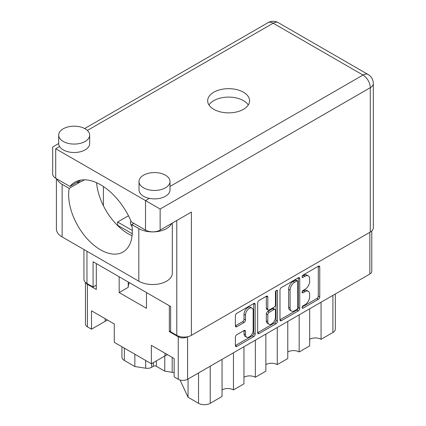 <?xml version="1.0" encoding="UTF-8"?>
<svg xmlns="http://www.w3.org/2000/svg" width="426" height="426" viewBox="0 0 426 426"><rect width="100%" height="100%" fill="white"/><g stroke="black" fill="none" stroke-linecap="round" stroke-linejoin="round"><path stroke-width="0.64" d="M252.043 308.126L250.584 307.279A5.421 3.131 120 0 0 247.873 307.551A5.421 3.131 120 0 0 244.039 314.191L245.498 315.032A5.421 3.131 120 0 1 249.332 308.392A5.421 3.131 120 0 1 252.043 308.126A5.421 3.131 120 0 1 253.166 310.607L253.166 330.225A5.421 3.131 120 0 1 250.802 335.677A5.421 3.131 120 0 1 246.622 337.131A5.421 3.131 120 0 1 245.498 334.65L245.498 331.38A2.029 1.171 120 0 0 245.078 330.454A2.029 1.171 120 0 0 244.066 330.555L236.824 334.735A2.029 1.171 120 0 0 235.392 337.216L235.392 345.577A2.029 1.171 120 0 0 235.812 346.503A2.029 1.171 120 0 0 236.824 346.402L253.742 336.636A2.029 1.171 120 0 0 255.174 334.154L255.174 304.356A2.029 1.171 120 0 0 254.753 303.429A2.029 1.171 120 0 0 253.742 303.53L236.824 313.296A2.029 1.171 120 0 0 235.392 315.778L235.392 325.879A2.029 1.171 120 0 0 235.812 326.806A2.029 1.171 120 0 0 236.824 326.705L244.066 322.525A2.029 1.171 120 0 0 245.498 320.043L245.498 315.032M276.463 290.415L277.464 290.99A1.422 0.82 120 0 0 277.172 290.34A1.422 0.82 120 0 0 276.463 290.415A1.422 0.82 120 0 0 275.457 292.151L275.457 304.728A2.029 1.171 120 0 1 274.024 307.215L269.221 309.984A2.029 1.171 120 0 1 268.21 310.085A2.029 1.171 120 0 1 267.789 309.159L267.789 297.076A2.029 1.171 120 0 0 267.368 296.145A2.029 1.171 120 0 0 266.356 296.246L267.789 297.076M130.92 220.924A13.424 7.753 0 0 0 130.494 222.862A13.424 7.753 0 0 0 132.039 226.467M279.973 290.042L279.973 319.835A2.029 1.171 120 0 0 280.393 320.762A2.029 1.171 120 0 0 281.41 320.661L298.322 310.895A2.029 1.171 120 0 0 299.755 308.413L299.755 278.62A2.029 1.171 120 0 0 299.334 277.693A2.029 1.171 120 0 0 298.322 277.789L281.41 287.555A2.029 1.171 120 0 0 279.973 290.042M371.786 230.956L371.786 271.346A6.608 3.818 180 0 1 369.853 274.046L187.589 379.273A6.608 3.818 180 0 1 178.244 379.273L174.154 376.909L174.154 358.527L151.368 345.374L151.368 363.756L165.027 355.875A16.108 9.303 180 0 1 167.514 354.698M170.645 330.874L169.335 331.63L178.244 336.774A6.608 3.818 0 0 0 187.589 336.774L187.701 336.71M305.059 304.691L303.088 305.825A1.422 0.82 120 0 0 302.162 307.077A1.422 0.82 120 0 0 302.38 308.216A1.422 0.82 120 0 0 303.088 308.147L318.323 299.35A2.029 1.171 120 0 0 319.756 296.869L319.756 267.075A2.029 1.171 120 0 0 319.335 266.144A2.029 1.171 120 0 0 318.323 266.245L303.088 275.042A1.422 0.82 120 0 0 302.162 276.288A1.422 0.82 120 0 0 302.38 277.427A1.422 0.82 120 0 0 303.088 277.358L305.059 276.218A6.486 3.743 120 0 1 308.307 275.899A6.486 3.743 120 0 1 309.649 278.865L309.649 281.352A6.486 3.743 120 0 1 305.059 289.297L303.088 290.436A1.422 0.82 120 0 0 302.162 291.682A1.422 0.82 120 0 0 302.38 292.822A1.422 0.82 120 0 0 303.088 292.753L305.059 291.613A6.486 3.743 120 0 1 308.307 291.293A6.486 3.743 120 0 1 309.649 294.26L309.649 296.746A6.486 3.743 120 0 1 305.059 304.691M257.682 332.674L274.573 322.924L276.032 323.765A2.029 1.171 120 0 0 277.464 321.284L277.464 290.99M276.032 323.765L259.115 333.531A2.029 1.171 120 0 1 258.103 333.633A2.029 1.171 120 0 1 257.682 332.706L257.682 302.907A2.029 1.171 120 0 1 259.115 300.426L266.356 296.246M151.368 363.756L114.274 342.339L114.274 323.957L91.489 310.804L91.489 329.186L105.147 321.305A16.108 9.303 0 0 1 107.64 320.128M91.489 329.186L87.405 326.827A6.608 3.818 180 0 1 85.466 324.127L85.466 282.39M169.335 331.63L169.335 305.746M119.168 276.783L119.168 292.55L146.475 308.317L146.475 292.55M85.674 282.576A6.608 3.818 0 0 0 87.405 284.328L96.313 289.472L96.313 263.587M128.466 215.764L117.635 222.015L117.635 225.306M132.3 230.487L117.635 222.015M128.237 287.246A27.365 15.799 180 0 1 129.413 282.699M119.168 292.55L128.237 287.31L128.237 282.023M321.071 302.204L321.071 339.304L332.903 332.477L332.903 295.378M309.681 308.781L309.681 345.88L299.164 351.956L299.164 314.851M309.681 339.304A8.057 4.649 180 0 1 321.071 339.304M287.774 321.428L287.774 358.532L277.257 364.603L277.257 327.498M287.774 351.956A8.057 4.649 180 0 1 299.164 351.956M265.867 334.08L265.867 371.179L255.355 377.25A8.057 4.649 0 0 0 243.96 377.25M265.867 364.603A8.057 4.649 180 0 1 277.257 364.603M255.355 340.15L255.355 377.25M243.96 346.727L243.96 383.826L233.448 389.897A8.057 4.649 0 0 0 222.052 389.897M233.448 352.797L233.448 389.897M222.052 359.374L222.052 396.473L210.226 403.305A8.259 4.771 180 0 1 198.543 403.305L198.543 372.947M188.047 379.007L188.047 397.245L198.543 403.305M188.047 397.245L180.049 380.013M164.771 356.019L164.771 371.158L172.195 372.308L172.195 357.398M156.337 360.891L156.337 366.285L164.771 371.158M151.688 363.575L151.688 367.281L153.413 366.285L153.413 362.579M134.85 354.219L134.85 366.53L145.703 368.208L145.703 360.487M124.349 348.159L124.349 360.471L134.85 366.53M151.688 367.281A6.198 3.578 180 0 1 145.703 368.208M124.349 360.471A8.259 4.771 180 0 1 121.932 357.094L121.932 346.764M335.321 293.977L335.321 329.101A8.259 4.771 180 0 1 332.903 332.477M174.154 372.771A8.259 4.771 0 0 0 172.195 372.308M156.337 366.285A2.066 1.193 0 0 0 153.413 366.285M308.307 291.293L306.842 290.447A6.486 3.743 120 0 0 303.6 290.772L305.059 291.613M302.194 291.581L303.6 290.772M308.307 275.899L306.842 275.052A6.486 3.743 120 0 0 303.6 275.377L305.059 276.218M302.194 276.186L303.6 275.377M302.194 306.976L316.859 298.509A2.029 1.171 120 0 0 318.297 296.027L318.297 266.261M279.973 319.804L296.863 310.053A2.029 1.171 120 0 0 298.296 307.572L298.296 277.805M296.746 309.489A1.422 0.82 120 0 0 297.747 307.753L297.747 281.597A1.422 0.82 120 0 0 297.454 280.947A1.422 0.82 120 0 0 296.746 281.022L294.67 282.22A6.486 3.743 120 0 0 290.079 290.165L290.079 308.041A6.486 3.743 120 0 0 291.427 311.012A6.486 3.743 120 0 0 294.67 310.692L296.746 309.489M297.454 280.947L295.995 280.106A1.422 0.82 120 0 0 295.287 280.175L296.746 281.022M291.427 311.012L289.962 310.171A6.486 3.743 120 0 1 288.62 307.199L288.62 289.323A6.486 3.743 120 0 1 293.205 281.378L295.287 280.175M266.33 296.262L266.33 308.317A2.029 1.171 120 0 0 266.751 309.244L268.21 310.085M276.005 290.804L276.005 320.443L277.464 321.284M267.789 321.699A5.421 3.131 120 0 0 268.912 324.181A5.421 3.131 120 0 0 273.093 322.727A5.421 3.131 120 0 0 275.457 317.269L275.457 310.357A2.029 1.171 120 0 0 275.036 309.43A2.029 1.171 120 0 0 274.024 309.532L269.221 312.306A2.029 1.171 120 0 0 267.789 314.787L267.789 321.699L266.33 320.853A5.421 3.131 120 0 0 267.453 323.339L268.912 324.181M275.036 309.43L273.577 308.589A2.029 1.171 120 0 0 272.565 308.69L274.024 309.532M266.33 320.853L266.33 313.946A2.029 1.171 120 0 1 267.762 311.459L272.565 308.69M274.573 322.924A2.029 1.171 120 0 0 276.005 320.443M246.622 337.131L245.163 336.29A5.421 3.131 120 0 1 244.039 333.808L244.039 330.571M235.392 325.847L242.602 321.683A2.029 1.171 120 0 0 244.039 319.196L244.039 314.191M235.392 345.545L252.283 335.794A2.029 1.171 120 0 0 253.715 333.313L253.715 303.546M56.93 178.963A19.623 11.326 180 0 0 62.137 184.325L69.15 188.377A45.023 25.997 -120 0 0 68.634 194.655A45.023 25.997 -120 0 0 88.288 239.966A45.023 25.997 -120 0 0 122.986 252.032A45.023 25.997 -120 0 0 132.31 231.419A45.023 25.997 -120 0 0 131.799 224.545L133.844 223.362M132.076 235.732A45.023 25.997 60 0 1 96.569 182.711M131.799 224.545L138.812 228.592A19.623 11.326 0 0 0 166.555 228.592A19.623 11.326 0 0 0 171.667 223.453M138.812 228.592L138.812 281.208A19.623 11.326 0 0 0 166.555 281.208A19.623 11.326 0 0 0 172.306 273.199L172.306 223.086M63.234 128.801A15.49 8.941 0 0 0 58.692 135.127A15.49 8.941 0 0 0 68.256 143.392A15.49 8.941 0 0 0 85.136 141.448A15.49 8.941 0 0 0 89.673 135.127A15.49 8.941 0 0 0 80.115 126.863A15.49 8.941 0 0 0 63.234 128.801M58.692 135.127L58.692 143.557A15.49 8.941 0 0 0 59.565 146.517A15.49 8.941 0 0 0 85.136 149.883A15.49 8.941 0 0 0 89.673 143.557L89.673 135.127M143.557 175.177A15.49 8.941 0 0 0 139.02 181.503A15.49 8.941 0 0 0 148.583 189.762A15.49 8.941 0 0 0 165.464 187.823A15.49 8.941 0 0 0 170.001 181.503A15.49 8.941 0 0 0 160.437 173.238A15.49 8.941 0 0 0 143.557 175.177M139.02 181.503L139.02 189.932A15.49 8.941 0 0 0 149.382 198.372A15.49 8.941 0 0 0 165.464 196.258A15.49 8.941 0 0 0 170.001 189.932L170.001 181.503M243.448 109.328A20.965 12.104 0 0 0 249.588 100.765A20.965 12.104 0 0 0 236.648 89.588A20.965 12.104 0 0 0 213.804 92.208A20.965 12.104 0 0 0 207.664 100.765A20.965 12.104 0 0 0 220.604 111.947A20.965 12.104 0 0 0 243.448 109.328M208.974 104.982A20.965 12.104 180 0 1 213.804 100.642A20.965 12.104 180 0 1 248.278 104.982M84.407 179.815A12.908 7.455 180 0 1 83.315 180.533A12.908 7.455 180 0 1 80.743 181.684A12.908 7.455 180 0 1 76.563 182.589M160.133 230.109A10.325 5.964 180 0 1 145.527 230.109L145.527 200.598L160.133 209.033L160.133 230.109L191.386 212.068L191.386 335.342A10.325 5.964 180 0 1 176.779 335.342L170.645 331.801L170.645 306.507L93.097 261.734L93.097 287.028L86.963 283.487A10.325 5.964 180 0 1 83.938 279.27L83.938 249.53M149.382 198.372L145.527 200.598L55.71 148.743C51.77 146.469 51.77 146.469 55.71 148.743L55.71 178.254L69.891 186.444A51.637 29.809 -120 0 1 74.8 182.232A51.637 29.809 -120 0 1 131.352 221.925L145.527 230.109M55.71 178.254A10.325 5.964 180 0 1 52.686 174.042L52.686 146.997L58.692 143.53M69.891 186.444L80.903 180.081M93.097 287.028L96.313 285.175M170.001 186.471L362.989 75.051A10.325 5.964 60 0 1 370.29 87.697A10.325 5.964 0 0 0 373.314 83.48L373.314 227.835A10.325 5.964 180 0 1 370.29 232.053L191.386 335.342M103.396 205.694L103.396 186.513M132.246 233.741L116.996 224.939M138.812 281.208L62.137 236.941A19.623 11.326 180 0 1 56.392 228.932L56.392 178.648M69.15 188.377L80.743 181.684M133.407 223.112L133.407 223.618M369.853 274.046L369.853 232.303M187.589 336.774L187.589 379.273M178.244 379.273L178.244 336.774M87.405 284.328L87.405 326.827M210.226 366.2L210.226 403.305M105.147 318.691L105.147 321.305M165.027 353.26L165.027 355.875M302.087 292.172L303.088 292.753M302.087 276.778L303.088 277.358M318.323 266.245L319.756 267.075M318.297 296.027L319.756 296.869M316.859 298.509L318.323 299.35M302.087 307.567L303.088 308.147M298.322 277.789L299.755 278.62M298.296 307.572L299.755 308.413M296.863 310.053L298.322 310.895M279.973 319.835L281.41 320.661M293.205 281.378L294.67 282.22M288.62 289.323L290.079 290.165M288.62 307.199L290.079 308.041M257.682 332.706L259.115 333.531M266.33 308.317L267.789 309.159M267.762 311.459L269.221 312.306M266.33 313.946L267.789 314.787M244.066 330.555L245.498 331.38M244.039 333.808L245.498 334.65M244.039 319.196L245.498 320.043M242.602 321.683L244.066 322.525M235.392 325.879L236.824 326.705M253.742 303.53L255.174 304.356M253.715 333.313L255.174 334.154M252.283 335.794L253.742 336.636M235.392 345.577L236.824 346.402M370.29 232.053L370.29 87.697L160.133 209.033M373.314 83.48A10.325 10.325 0 0 0 368.149 74.539A10.325 5.964 -60 0 0 362.989 75.051L273.173 23.196L87.394 130.452M368.149 74.539L278.332 22.684A10.325 5.964 -60 0 0 273.173 23.196A10.325 5.964 -120 0 0 268.007 22.684L84.662 128.54M59.565 146.517L55.71 148.743M176.779 335.342L176.779 220.498M86.963 251.276L86.963 283.487M62.137 184.325L62.137 236.941M278.332 22.684A10.325 10.325 0 0 0 268.007 22.684"/></g></svg>
